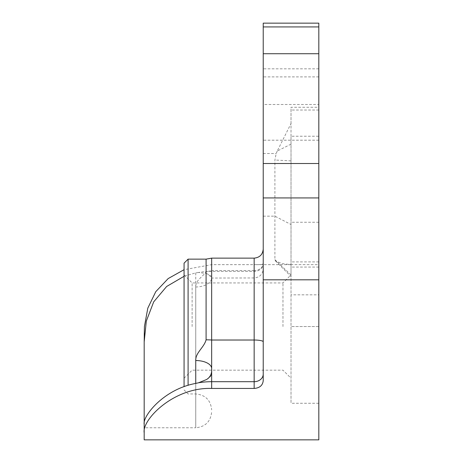 <?xml version="1.0" encoding="UTF-8"?>
<svg xmlns="http://www.w3.org/2000/svg" width="463" height="463" viewBox="0 0 463 463"><rect width="100%" height="100%" fill="white"/><g stroke="black" fill="none" stroke-linecap="round" stroke-linejoin="round"><path stroke-width="0.35" stroke-dasharray="2.31 1.74" d="M318.816 439.85L318.816 136.226L291.019 136.226L291.019 403.273L291.019 264.657L254.158 264.657C260.466 264.778 263.488 264.379 263.227 263.459L263.227 380.65M282.962 326.548L282.962 282.934L282.962 326.548M184.066 263.169L184.066 386.686M192.122 326.548L192.122 282.934L192.122 326.548M188.094 385.349L188.094 259.141M291.019 144.149L277.268 151.025L291.019 123.517L291.019 276.469L291.019 264.616L318.816 264.657L318.816 294.827L291.019 294.827M277.268 151.025L276.179 153.508L274.906 160.019L274.906 259.65L275.537 260.982L282.21 263.615L291.019 264.616M211.66 368.56L211.66 370.493M211.66 258.134L211.66 270.6L254.158 270.6L254.158 277.945L254.158 264.657L211.66 264.657L184.066 269.686M263.227 263.459L263.227 23.15M318.816 136.226L318.816 23.15M144.184 333.354L144.184 341.862M318.816 294.827L318.816 264.657M206.544 273.569C209.936 275.039 211.643 276.284 211.66 277.302L211.66 271.405A67.476 56.521 180 0 0 198.558 272.476L206.544 273.569A15.91 8.693 180 0 1 211.66 279.953L211.66 270.6A15.91 13.01 -0 0 1 206.087 271.428C204.073 276.075 195.444 279.791 195.745 286.985L195.745 427.766C205.41 426.822 210.717 421.521 211.66 411.85M198.558 272.476L195.745 272.863L184.066 276.295M211.66 279.953L211.66 277.644A15.91 9.341 180 0 1 195.745 286.985M263.227 104.505L263.227 140.191L263.227 104.505L318.816 104.505L318.816 140.191L318.816 104.505M318.816 326.548L318.816 403.273L318.816 326.548L291.019 326.548L318.816 326.548M291.019 136.226L291.019 107.277L318.816 107.277M291.019 123.517L291.019 107.277M144.184 424.282L144.184 427.766L144.184 424.282M291.019 160.887L274.906 160.019M254.158 258.134L254.158 270.6A9.063 7.414 0 0 0 263.227 263.192M206.544 379.533A15.91 8.693 0 0 0 211.66 373.143M195.745 272.863L195.745 427.766L144.184 427.766M211.66 264.657L211.66 271.405L254.158 271.405A9.063 7.593 180 0 0 263.227 263.812M318.816 267.076L291.019 267.076M318.816 261.908L291.019 261.908M318.816 222.257L291.019 222.257M318.816 110.038L291.019 110.038M263.227 153.508L276.179 153.508M318.816 76.899L263.227 76.899M263.227 216.163L274.906 216.163L291.019 224.52M206.087 259.141L206.087 271.428M291.019 274.964L274.906 259.65M184.066 274.877L192.122 282.934L282.962 282.934L291.019 274.877M184.066 389.927L188.094 393.955L195.745 393.955C205.41 394.898 210.717 400.2 211.66 409.865M318.816 68.819L263.227 68.819M211.66 277.644L211.614 278.055L254.158 277.945C259.668 277.406 262.689 274.385 263.227 268.881M318.816 403.273L291.019 403.273M318.816 140.191L263.227 140.191M184.066 378.219L192.122 370.163L282.962 370.163L291.019 378.219M275.537 260.982L291.019 276.469"/><path stroke-width="0.69" d="M184.066 386.686L184.066 263.169L188.094 259.141L188.094 385.349M254.158 388.44L211.66 388.44L211.66 381.697A67.476 56.521 180 0 0 198.558 382.774L195.745 383.422C163.341 389.25 142.373 416.555 144.184 424.282L144.184 341.862L144.184 439.85L318.816 439.85L318.816 279.808L263.227 279.808L263.227 380.65C262.695 385.43 259.674 388.023 254.158 388.44L254.158 340.021L211.66 340.021L211.66 368.56A15.91 8.021 0 0 0 195.745 360.532C195.403 352.76 204.038 347.568 206.087 339.819A15.91 3.131 180 0 1 211.66 340.021L211.66 258.134L254.158 258.134C259.668 257.602 262.689 254.575 263.227 249.071M263.227 279.808L263.227 23.15L318.816 23.15L318.816 26.929L263.227 26.929M318.816 279.808L318.816 163.508L263.227 163.508M211.66 388.44C173.405 387.074 141.753 420.022 144.184 432.789L144.184 439.85M184.066 276.295L166.651 286.481L153.687 301.87L146.314 321.114L144.184 341.862L144.415 326.548L147.813 308.138L155.765 291.678L168.179 278.57L184.066 269.686M198.558 382.774L206.544 379.533C209.93 377.38 211.637 374.364 211.66 370.493L211.66 368.56M318.816 26.929L318.816 53.737L263.227 53.737M318.816 53.737L318.816 163.508M144.184 424.282L144.184 432.789M254.158 258.134L254.158 340.021A9.063 1.783 180 0 1 263.227 341.804M206.087 339.819L206.087 259.141L211.66 258.134M195.745 383.422L195.745 360.532M318.816 197.927L263.227 197.927M211.66 370.493L211.66 381.697L254.158 381.697A9.063 7.593 180 0 0 263.227 374.104M188.094 259.141L206.087 259.141"/></g></svg>

